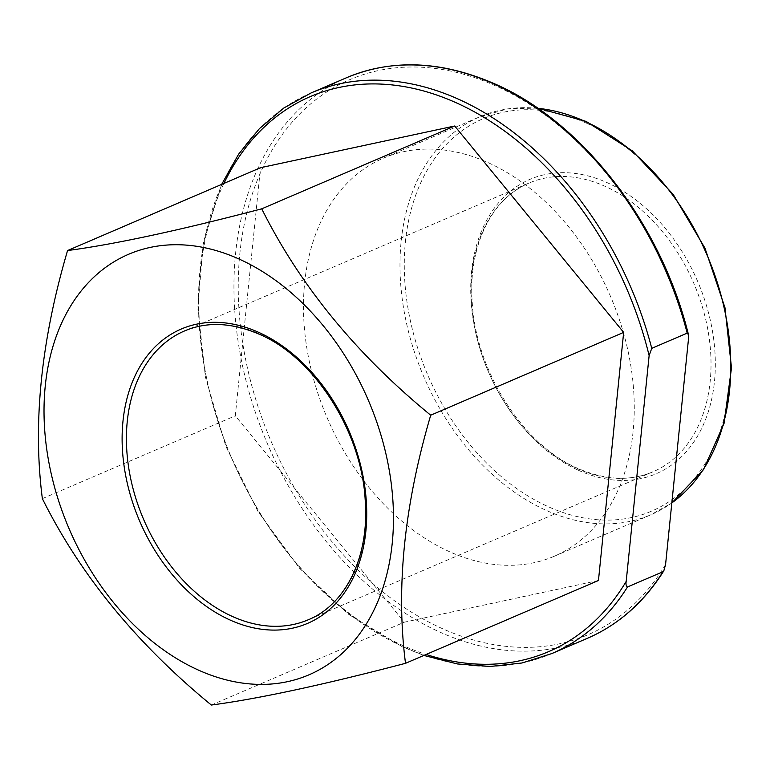 <?xml version="1.0" encoding="UTF-8"?>
<svg xmlns="http://www.w3.org/2000/svg" width="770" height="770" viewBox="0 0 770 770"><rect width="100%" height="100%" fill="white"/><g stroke="black" fill="none" stroke-linecap="round" stroke-linejoin="round"><path stroke-width="0.58" stroke-dasharray="3.85 2.89" d="M488.613 162.865A216.601 154.135 66.8 0 1 630.591 364.422A216.601 154.135 66.8 0 1 554.313 556.229A216.601 154.135 66.8 0 1 449.131 551.532A216.601 154.135 66.8 0 1 307.153 349.965A216.601 154.135 66.8 0 1 383.431 158.158A216.601 154.135 66.8 0 1 488.613 162.865M598.454 580.493L404.279 622.208L235.302 415.819L260.51 167.716M211.336 705.031L404.279 622.208M42.36 498.642L235.302 415.819M537.855 108.31A216.601 154.135 -113.2 0 0 479.941 116.732A216.601 154.135 -113.2 0 0 403.653 308.539A216.601 154.135 -113.2 0 0 545.641 510.106A216.601 154.135 -113.2 0 0 650.814 514.803A216.601 154.135 -113.2 0 0 671.835 502.906M586.807 123.325A213.55 151.959 66.8 0 1 729.257 388.34A213.55 151.959 66.8 0 1 547.884 506.525A213.55 151.959 66.8 0 1 405.434 241.501A213.55 151.959 66.8 0 1 586.807 123.325M308.366 619.735A157.109 111.804 -113.2 0 0 363.7 480.605A157.109 111.804 -113.2 0 0 260.712 334.401A157.109 111.804 -113.2 0 0 184.415 330.994L529.077 183.039A157.109 111.804 66.8 0 1 605.374 186.456A157.109 111.804 66.8 0 1 708.362 332.65A157.109 111.804 66.8 0 1 653.027 471.779A157.109 111.804 66.8 0 1 576.73 468.372A157.109 111.804 66.8 0 1 473.743 322.168A157.109 111.804 66.8 0 1 529.077 183.039C492.511 197.784 467.717 245.139 472.27 303.072C475.976 371.794 523.696 445.416 577.712 468.333C605.345 480.297 630.447 481.452 653.027 471.779L308.366 619.735M578.424 470.268A160.16 113.97 -113.2 0 0 714.454 381.631A160.16 113.97 -113.2 0 0 607.617 182.865A160.16 113.97 -113.2 0 0 471.587 271.502A160.16 113.97 -113.2 0 0 578.424 470.268M665.578 564.477A302.013 214.917 66.8 0 1 441.345 628.166A302.013 214.917 66.8 0 1 239.874 253.359A302.013 214.917 66.8 0 1 496.4 86.221A302.013 214.917 66.8 0 1 688.515 338.704M346.567 77.712A305.064 217.092 -113.2 0 0 239.124 347.867A305.064 217.092 -113.2 0 0 439.102 631.747A305.064 217.092 -113.2 0 0 587.24 638.369M223.916 183.424A302.013 214.917 -113.2 0 0 401.959 645.077A302.013 214.917 -113.2 0 0 426.118 654.471M551.782 653.586A305.064 217.092 66.8 0 1 403.653 646.973A305.064 217.092 66.8 0 1 203.675 363.084A305.064 217.092 66.8 0 1 311.119 92.929M554.313 556.229L650.814 514.803L671.835 502.945M221.664 184.396L203.338 242.406L197.803 307.923L205.446 377.213L225.86 446.331L257.892 511.319L299.713 568.481L348.916 614.576L402.672 647.012L423.866 655.434M537.547 108.098L507.69 108.859L479.941 116.732L383.431 158.158"/><path stroke-width="1.16" d="M239.595 259.278A228.796 162.816 66.8 0 1 392.228 543.225A228.796 162.816 66.8 0 1 197.89 669.852A228.796 162.816 66.8 0 1 45.266 385.905A228.796 162.816 66.8 0 1 239.595 259.278M261.733 208.824C179.054 230.48 114.326 244.388 67.558 250.548C41.051 340.783 32.648 423.481 42.36 498.642C80.407 575.046 136.733 643.836 211.336 705.031C257.757 698.939 322.486 685.04 405.511 663.317C395.799 588.145 404.202 505.447 430.709 415.213C356.404 354.383 300.079 285.583 261.733 208.824L454.685 126.001L623.662 332.39L598.454 580.493L405.511 663.317M687.196 333.131L688.39 334.305L688.515 338.704L665.578 564.477L663.807 570.878L662.96 571.744L627.512 586.961C626.135 586.182 625.692 584.324 626.193 581.389L649.129 355.615L651.747 348.348L687.196 333.131A305.064 217.092 -113.2 0 0 494.706 84.334A305.064 217.092 -113.2 0 0 346.567 77.712C392.527 58.559 442.23 60.753 495.688 84.286C582.794 122.536 661.247 224.051 688.38 334.305M67.558 250.548L260.51 167.716L454.685 126.001M430.709 415.213L623.662 332.39M671.835 502.906A216.601 154.135 -113.2 0 0 723.887 306.72A216.601 154.135 -113.2 0 0 585.113 121.439A216.601 154.135 -113.2 0 0 537.855 108.31M259.018 332.505A160.16 113.97 66.8 0 1 365.856 531.271A160.16 113.97 66.8 0 1 229.826 619.908A160.16 113.97 66.8 0 1 122.988 421.142A160.16 113.97 66.8 0 1 259.018 332.505M232.068 616.318A157.109 111.804 -113.2 0 0 308.366 619.735C344.931 604.989 369.725 557.634 365.173 499.701C361.467 430.979 313.746 357.357 259.731 334.44C232.097 322.476 206.995 321.321 184.415 330.994A157.109 111.804 -113.2 0 0 129.081 470.124A157.109 111.804 -113.2 0 0 232.068 616.318M426.118 654.471A302.013 214.917 -113.2 0 0 626.193 581.389M627.512 586.961A305.064 217.092 66.8 0 1 551.782 653.586L587.24 638.369A305.064 217.092 -113.2 0 0 662.96 571.744M649.129 355.615A302.013 214.917 -113.2 0 0 457.005 103.132A302.013 214.917 -113.2 0 0 223.916 183.424M221.664 184.396L238.594 154.202L259.452 128.59L283.793 108.041L311.119 92.929A305.064 217.092 66.8 0 1 459.257 99.551A305.064 217.092 66.8 0 1 651.747 348.348M671.835 502.945L703.482 469.652L724.05 423.404L731.5 367.868L724.984 307.74L704.983 248.2L673.182 194.387L632.363 150.891L586.095 121.391L537.547 108.098M423.866 655.434L457.409 663.952L490.346 666.474L522.012 662.989L551.782 653.586M311.119 92.929L346.567 77.712M663.807 570.878C643.951 602.361 618.425 624.855 587.24 638.369"/></g></svg>
